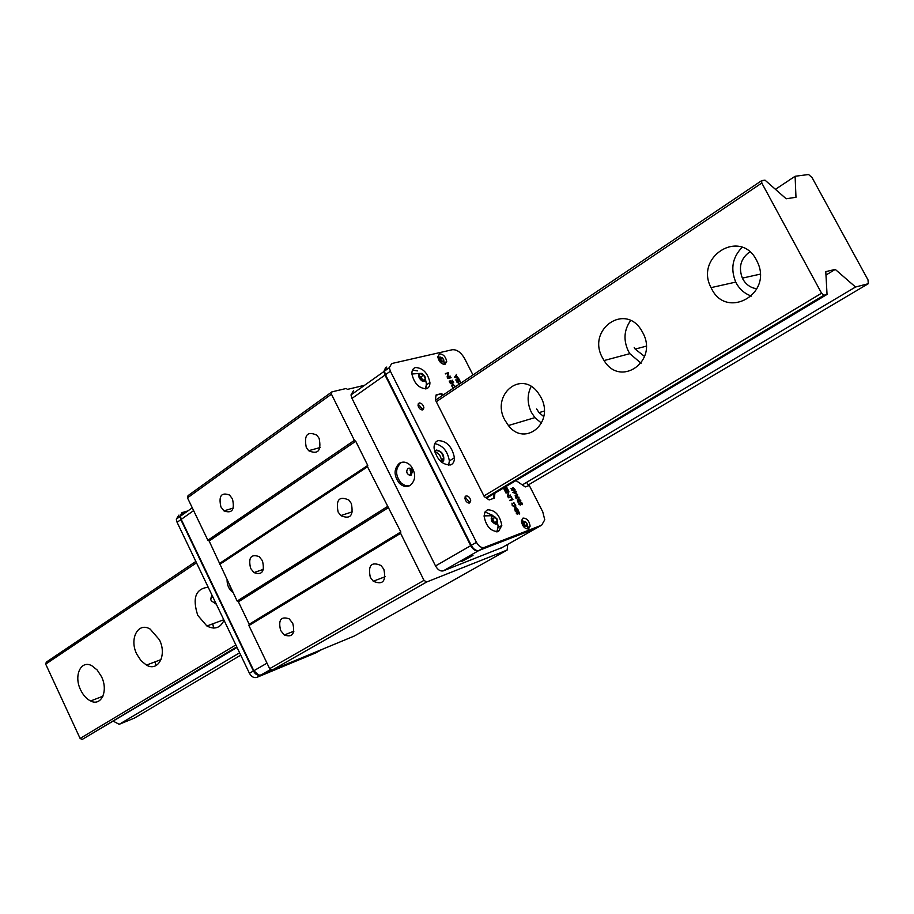 <?xml version="1.0" encoding="UTF-8"?>
<svg xmlns="http://www.w3.org/2000/svg" width="914" height="914" viewBox="0 0 914 914"><rect width="100%" height="100%" fill="white"/><g stroke="black" fill="none" stroke-linecap="round" stroke-linejoin="round"><path stroke-width="1.37" d="M80.603 689.887C83.185 695.257 86.533 698.947 90.623 700.981C101.317 706.659 108.56 690.778 101.477 676.611L97.181 669.996L91.823 665.723C80.82 659.634 73.531 675.743 80.603 689.887M155.78 665.735L155.3 661.759M136.78 654.161L141.053 660.731L146.457 665.106C158.236 672.11 167.193 655.041 159.424 639.777L150.17 629.106C138.048 621.566 129.011 638.932 136.78 654.161M213.648 628.078L212.745 623.828M208.198 587.234C195.63 588.673 192.157 598.064 197.778 615.385L206.884 625.987C214.573 629.952 220.297 628.044 224.033 620.275M504.871 420.12L508.424 425.524C525.104 447.586 554.947 422.439 540.882 397.224L538.129 392.86C521.186 369.142 490.669 395.065 504.871 420.12M531.125 386.485C527.058 394.734 527.149 403.36 531.388 412.351L534.896 417.629L541.556 423.216M536.667 409.026L539.032 412.614L543.784 416.624M602.589 357.991L604.085 360.539C620.32 388.039 658.857 361.099 642.679 332.502L641.982 331.245C625.667 301.734 586.205 329.611 602.589 357.991M630.58 320.563C623.988 329.92 623.245 340.122 628.364 351.182L629.826 353.661L641.08 363.246M634.213 347.491L635.161 349.102L644.621 356.471M711.595 288.687C726.207 319.592 772.399 294.742 757.752 262.729L756.506 260.136C740.294 227.94 694.4 256.903 711.058 287.636L711.595 288.687M742.168 247.328C732.468 257.234 730.32 268.819 735.747 282.095L736.261 283.112C739.826 289.544 744.91 293.862 751.525 296.079M749.834 251.841C740.774 258.365 738.284 267.128 742.362 278.119L742.796 278.987C746.064 284.711 750.76 287.967 756.906 288.755M236.783 646.861L82.134 739.483L80.112 738.455L45.7 664.124L46.306 662.113L195.847 561.459M483.94 495.948L821.56 293.211L823.925 295.233L485.86 497.696M235.846 644.93L80.112 738.455M82.134 739.483L237.057 647.455M823.925 295.233L827.044 294.422L486.556 498.164M825.97 275.057L835.259 269.402L825.788 271.641L827.044 294.422M113.553 721.363L119.208 724.311L134.427 718.084L240.748 655.155M835.259 269.402L855.538 287.019L522.328 484.911M239.617 652.802L119.208 724.311M855.538 287.019L868.3 283.706L528.109 485.06M868.3 283.706L868.003 279.878L812.1 177.67L808.593 174.517L795.111 176.265L775.438 189.335M435.51 400.149L761.728 180.595L765.018 180.161L786.166 198.772L795.98 197.287L795.111 176.265M761.728 180.595L761.785 183.017L436.286 401.703M196.499 562.807L45.7 664.124M821.56 293.211L761.785 183.017M441.302 460.69L441.553 461.719M211.968 595.094L210.643 598.944L211.214 600.726L216.367 604.268M212.436 596.077L215.087 601.606M494.268 523.059L493.686 520.717L491.366 518.307L492.726 518.798L494.451 523.128M491.504 520.946L491.835 515.725L497.01 518.912C497.981 525.116 496.142 525.801 491.504 520.946M485.003 511.943L493 515.507M496.211 523.768L493.103 522.637L491.161 518.786L492.315 516.079L495.411 517.221L497.353 521.06L496.211 523.768M498.141 527.287L496.725 531.879M492.726 518.798L495.411 517.221M494.657 522.625L497.353 521.06M422.359 380.315L421.937 378.727L419.058 375.871M422.325 381.161C418.966 378.647 417.949 376.088 419.275 373.46L422.017 373.403L424.759 376.077C426.472 380.224 425.661 381.915 422.325 381.161M412.5 370.079L417.378 370.89M419.035 375.825L421.08 376.842L422.736 380.498M425.353 378.853L423.879 381.069L420.691 379.481L418.978 375.688L420.451 373.483L423.639 375.071L425.353 378.853L422.874 380.567M426.438 384.566L425.41 388.896M421.08 376.842L423.639 375.071M439.554 357.363L443.587 359.156L443.838 361.658C441.279 362.504 439.84 361.076 439.554 357.363M439.771 358.676L441.428 360.322L439.771 358.676M441.782 361.453L441.428 360.322L442.045 361.567L443.736 360.367L442.959 361.955L440.914 361.087L439.645 358.642L440.434 357.066L442.479 357.934L443.736 360.367M440.799 359.111L442.479 357.934M523.025 521.791L523.436 521.22L526.967 523.311L527.298 525.973C524.865 527.172 523.448 525.779 523.025 521.791M523.299 522.842L524.716 524.362L523.299 522.854M525.116 525.916L524.716 524.362L525.23 525.95M524.465 525.676L523.174 523.174L523.871 521.38L525.858 522.088L527.149 524.59L526.453 526.384L524.465 525.676M524.065 523.116L525.858 522.088M525.356 525.619L527.149 524.59M220.925 506.939L223.93 510.869C232.087 513.817 234.921 509.829 232.453 498.895L229.54 495.057C221.314 492.006 218.446 495.971 220.925 506.939M306.259 447.369L308.646 450.693C318.038 454.841 321.534 450.739 319.135 438.377L316.872 435.178C307.401 430.894 303.859 434.961 306.259 447.369M338.111 512L340.751 515.599C350.222 519.7 353.752 515.667 351.319 503.488L348.805 500.015C339.254 495.765 335.689 499.764 338.111 512M250.63 568.394L253.943 572.598C262.112 575.454 264.946 571.513 262.444 560.773L259.233 556.66C250.996 553.69 248.117 557.609 250.63 568.394M280.632 630.466L284.3 634.99C292.469 637.709 295.279 633.802 292.743 623.291L289.201 618.858C280.952 616.025 278.096 619.898 280.632 630.466M370.307 577.328L373.255 581.235C382.783 585.246 386.325 581.27 383.857 569.296L381.047 565.526C371.427 561.356 367.839 565.286 370.307 577.328M269.653 668.671L248.916 625.564L400.618 533.33L423.993 580.356L269.653 668.671L272.178 670.099L354.346 636.007L507.156 550.045L507.681 544.79M248.916 625.564L249.202 624.251L238.405 601.812L237.137 601.069L209.157 541.019L207.878 540.254L187.484 497.844L188.044 495.639L331.896 391.877L346.166 388.484L347.48 389.375L364.56 385.297M331.896 391.877L331.439 394.185L187.484 497.844M400.618 533.33L400.823 531.948L367.531 466.78L367.759 465.443L355.729 441.245L354.392 440.354L207.878 540.254M354.392 440.354L331.439 394.185M355.729 441.245L209.157 541.019M367.759 465.443L219.84 563.23M367.531 466.78L219.554 564.509M387.342 506.619L237.137 601.069M388.656 507.476L238.405 601.812M400.823 531.948L249.202 624.251M423.993 580.356L426.621 582.012L272.178 670.099M426.621 582.012L507.156 550.045M461.696 561.504L473.006 555.415L461.696 561.504M434.63 451.459L436.241 450.042C441.988 451.128 444.467 454.738 443.656 460.862L441.428 462.096M441.051 461.764L443.141 460.633L443.667 458.337C442.593 453.275 440.125 450.693 436.275 450.602L434.767 451.939M407.975 468.436C405.896 471.384 406.513 473.703 409.815 475.383L411.277 475.04L412.477 471.236C411.517 468.562 410.02 467.625 407.975 468.436M410.066 469.819L410.923 473.064L411.597 472.904L412.157 471.121L410.066 469.819M399.349 463.307C393.683 468.951 393.683 475.6 399.361 483.266C403.005 486.659 406.673 487.333 410.352 485.323C416.03 479.85 416.11 473.235 410.592 465.5C406.856 461.924 403.108 461.193 399.349 463.307M402.034 462.233L400.858 462.85C395.191 468.494 395.202 475.131 400.869 482.786L404.971 485.483L409.369 485.837M441.016 461.73L441.348 459.811C440.571 455.401 438.377 452.796 434.79 451.984M502.254 547.475L443.267 570.873L478.49 550.742C475.646 551.359 473.041 549.668 470.71 545.658L384.988 375.026L383.949 371.518L385.537 367.679M353.398 390.826L350.987 394.939L351.993 398.401L435.532 565.949C437.817 569.879 440.399 571.513 443.267 570.873M469.625 503.031L470.767 500.929C470.093 497.582 468.516 495.902 466.026 495.891L464.872 498.016C465.557 501.363 467.145 503.031 469.625 503.031M468.859 503.111L469.053 501.957L465.066 496.85M422.714 409.963L423.913 407.827C423.193 404.673 421.605 403.04 419.16 402.925L417.961 405.085C418.692 408.238 420.269 409.872 422.714 409.963M422.119 410.009L422.257 408.935L418.086 403.999M450.431 464.963C453.138 463.981 454.464 461.57 454.429 457.743C452.087 446.58 446.672 440.868 438.16 440.605C435.338 441.565 433.979 444.055 434.07 448.066C436.572 459.239 442.033 464.872 450.431 464.963M448.603 465.226L449.368 460.942C447.654 451.116 442.787 445.347 434.801 443.621M498.461 531.56L501.797 525.481C499.901 515.108 495.137 509.886 487.47 509.818L484.946 512.057L484.066 516.102C486.099 526.487 490.898 531.64 498.461 531.56M497.136 531.857L498.199 525.584M426.301 388.758C428.792 387.993 430.003 385.914 429.911 382.509C427.786 373.015 423.011 368.022 415.573 367.519C413.002 368.251 411.78 370.387 411.894 373.929C414.145 383.434 418.943 388.381 426.301 388.758M425.81 388.85L426.438 383.057M444.958 364.412L446.718 361.453C445.689 356.677 443.301 354.141 439.577 353.821L437.795 356.826C438.857 361.601 441.245 364.126 444.958 364.412M528.532 528.978L530.131 526.133C529.24 520.843 526.864 518.169 523.002 518.101L521.391 520.991C522.317 526.281 524.693 528.943 528.532 528.978M523.356 521.209L521.483 520.112M458.725 378.579L454.498 377.311L456.566 374.329L456.166 375.665L458.725 378.579L454.658 377.196L456.566 374.329M519.061 497.25L516.193 498.29L515.13 495.742L515.496 495.137L517.096 496.473L517.575 494.325L517.358 496.988L519.061 497.25L516.022 498.381L515.325 495.239M516.993 496.279L517.575 494.325M505.808 486.648L506.55 487.391L505.214 487.002M390.369 371.21L385.479 374.683L471.236 545.361L476.457 542.345L390.369 371.21L389.318 367.691L391.66 363.555L452.339 349.731C456.897 349.399 460.987 352.347 464.62 358.574L472.972 374.946M476.457 542.345C478.799 546.366 481.392 548.069 484.249 547.452L541.659 525.184L544.755 519.792L542.79 511.931L529.309 485.483L525.287 486.934L515.964 480.57M494.897 493.172L494.394 498.096L489.173 499.935L484.294 496.645L435.372 399.886L436.081 394.974L441.462 393.58L443.324 394.894M519.643 514.045L518.318 511.806L517.77 514.399L516.513 513.508L516.376 512.103L517.541 513.988L518.112 511.383L519.563 512.411L519.643 514.045L518.204 511.886M517.712 514.422L516.341 513.611L516.376 512.103M517.484 513.999L517.998 511.463M518.341 510.183L515.45 511.246L514.628 509.201L515.862 508.927L516.147 507.773L518.341 510.183L515.279 511.349L514.799 508.721M515.622 508.744L515.987 507.864M512.206 505.476L511.966 503.146L512.697 505.293L514.959 506.882L515.359 505.956L513.805 502.483L515.907 506.013L514.97 507.396L512.206 505.476L511.966 503.146M511.554 497.513L512.96 499.581L509.681 500.312L512.457 499.273L511.554 497.513L512.263 499.341M511.292 496.736L508.184 497.365L511.292 496.736M510.492 495.148L507.578 496.176L508.287 492.258L505.785 492.646L508.87 491.526L508.173 495.445L510.492 495.148M505.248 488.362L506.642 490.43L507.761 490.041L506.962 487.768L508.275 490.35L505.191 491.469L503.877 488.876L505.453 490.852L506.345 490.532L505.248 488.362L506.162 490.601M507.578 490.11L506.664 487.87M522.202 504.722L520.889 502.494L520.34 505.054L519.095 504.174L518.958 502.769L520.112 504.654L520.683 502.083L522.123 503.1L522.202 504.722L520.774 502.574M520.294 505.076L518.923 504.277L518.958 502.769M520.066 504.665L520.557 502.152M520.911 500.883L518.032 501.923L517.221 499.889L518.432 499.627L518.718 498.484L520.911 500.883L517.872 502.026L517.404 499.41M518.204 499.444L518.558 498.587M516.639 494.04L512.868 492.372L515.039 491.561L514.776 491.035L515.999 491.229L515.542 491.869L516.639 494.04L513.04 492.269M514.845 491.629L514.776 491.035M516.204 491.641L515.565 491.903M512.823 489.344L513.04 487.585L515.108 489.755L514.753 490.498L514.548 488.899L513.234 487.996L513.817 490.27L511.966 490.407L511.017 488.533L513.154 489.858L512.811 487.699M514.753 490.498L513.062 488.087M453.344 388.153L451.745 385.914L452.202 384.291M450.591 380.681L451.984 382.749L453.138 382.452L452.361 380.235L453.652 382.783L450.476 383.652L449.185 381.104L450.739 383.057L451.676 382.829L450.591 380.681L451.482 382.875M452.944 382.498L452.053 380.315M450.91 377.813L447.689 378.156L450.91 377.813M450.122 376.26L447.106 377.002L447.929 373.358L445.347 373.54L448.523 372.684L447.711 376.328L450.122 376.26M458.314 384.805L458.314 383.229M460.313 383.457L460.553 382.589L460.953 383.035M457.206 379.481L458.588 381.526L459.731 381.241L458.965 379.036L460.245 381.561L457.103 382.429L455.812 379.893L457.366 381.835L458.28 381.606L457.206 379.481L458.085 381.652M459.536 381.287L458.657 379.116M436.035 395.294L441.462 393.58M440.731 394.071L442.593 395.396M494.131 493.64L493.64 498.358M484.249 547.452L479.016 550.445L536.507 528.109L541.659 525.184M537.546 527.515L536.507 528.109M479.016 550.445C476.16 551.062 473.566 549.371 471.236 545.361L435.532 565.949M385.479 374.683L384.428 371.164L386.782 367.04M528.475 485.78L526.727 482.364M515.542 510.72L516.467 510.389L515.188 509.029L515.542 510.72M516.764 510.275L517.838 509.875L516.353 508.184L516.764 510.275M516.284 510.458L515.062 509.121M517.655 509.943L516.227 508.275M515.142 507.304L512.377 505.373M514.959 506.882L515.13 504.368L513.645 503.008M512.96 499.581L509.886 500.723M511.463 496.633L508.39 497.776M510.663 495.045L507.75 496.085L508.458 492.155L506.002 493.057M508.275 490.35L505.191 491.469M505.362 491.366L504.048 488.773M506.722 487.288L505.385 486.899M518.124 501.409L519.049 501.078L517.77 499.73L518.124 501.409M519.335 500.963L520.409 500.586L518.935 498.895L519.335 500.963M518.855 501.146L517.644 499.821M520.215 500.655L518.798 498.987M516.273 497.764L517.233 497.422L515.702 495.548L516.273 497.764M517.05 497.49L515.576 495.639M515.942 493.332L515.245 491.972L513.999 492.418L515.942 493.332M515.645 493.194L515.073 492.075L514.045 492.44M513.817 490.27L511.966 490.407M512.137 490.304L511.177 488.43M453.515 388.039L451.904 385.799L452.659 384.074L455.606 386.633M455.343 386.805L452.864 384.486L452.224 385.434L453.093 387.685L454.612 387.296M455.183 386.919L454.327 385.4L452.499 384.668M453.652 382.783L450.476 383.652M450.636 383.537L449.345 381.001M451.07 377.699L447.894 378.567M450.282 376.145L447.266 376.888L448.089 373.243L445.552 373.94M460.485 383.343L460.713 382.486M458.485 384.691L458.565 383.092L459.788 383.811M459.548 383.983L458.759 383.503L458.737 384.52M459.376 384.086L458.759 383.503M460.245 381.561L457.103 382.429M457.263 382.315L455.983 379.79M455.229 377.025L456.783 377.551L455.972 375.951L455.229 377.025M456.52 377.459L455.846 376.134M317.147 652.162L321.122 649.911M256.788 677.4C253.898 678.165 251.453 676.794 249.431 673.275L253.418 670.979C255.44 674.509 257.897 675.88 260.787 675.126L256.788 677.4L316.05 652.779M249.431 673.275L177.088 522.317L176.311 519.141L178.95 515.108M253.418 670.979L180.835 519.655L177.088 522.317M260.787 675.126L320.037 650.528M182.914 512.377L187.838 510.937M181.84 512.823L180.058 516.479L180.835 519.655M229.437 585.063L231.048 588.41M227.072 580.15C227.129 585.371 229.037 589.473 232.796 592.455L233.093 592.649M501.203 548.069L535.992 528.395L478.685 550.548M351.993 398.401L385.502 374.74M537.032 527.812L536.164 528.235M193.619 510.606L181.212 519.392L253.818 670.75C255.84 674.281 258.296 675.652 261.187 674.898L321.522 649.683M267.002 663.153L253.669 670.853L181.086 519.529L180.435 516.204L183.063 512.183M270.864 669.356L261.096 674.92M321.945 649.454L320.357 650.334M253.841 670.807L258.628 675.035M181.28 519.529L180.435 516.204L192.271 507.796M102.951 696.194L90.623 700.981M161.07 659.565L146.457 665.106M223.781 619.749L206.884 625.987M534.896 417.629L508.424 425.524M544.287 411.072L539.032 412.614M629.826 353.661L604.085 360.539M646.209 346.178L635.161 349.102M760.185 274.154L742.362 278.119M735.747 282.095L711.058 287.636M210.643 598.944L212.505 596.545M498.073 525.938L496.656 518.284M491.835 515.725L484.066 515.884M419.275 373.46L411.894 374.009M426.324 383.423L424.759 376.077M444.238 363.052L443.587 359.156M439.691 357.134L437.817 357.077M527.607 527.035L526.967 523.311M523.436 521.22L521.391 521.026M233.344 508.058L223.93 510.869M320.163 447.529L308.646 450.693M352.53 511.76L340.751 515.599M263.483 569.308L253.943 572.598M293.908 631.197L284.3 634.99M385.194 576.688L373.255 581.235M410.923 473.064L409.815 475.383M400.869 482.786L399.361 483.266M441.348 459.811L443.667 458.337M350.987 394.939L383.949 371.518L384.451 369.999M469.053 501.957L470.767 500.929M422.257 408.935L423.913 407.827M449.368 460.942L454.429 457.743M498.336 527.481L501.797 525.481M426.644 384.748L429.911 382.509M444.261 363.155L446.718 361.453M527.675 527.538L530.131 526.133M389.318 367.691L384.428 371.164M180.058 516.479L176.311 519.141"/></g></svg>
